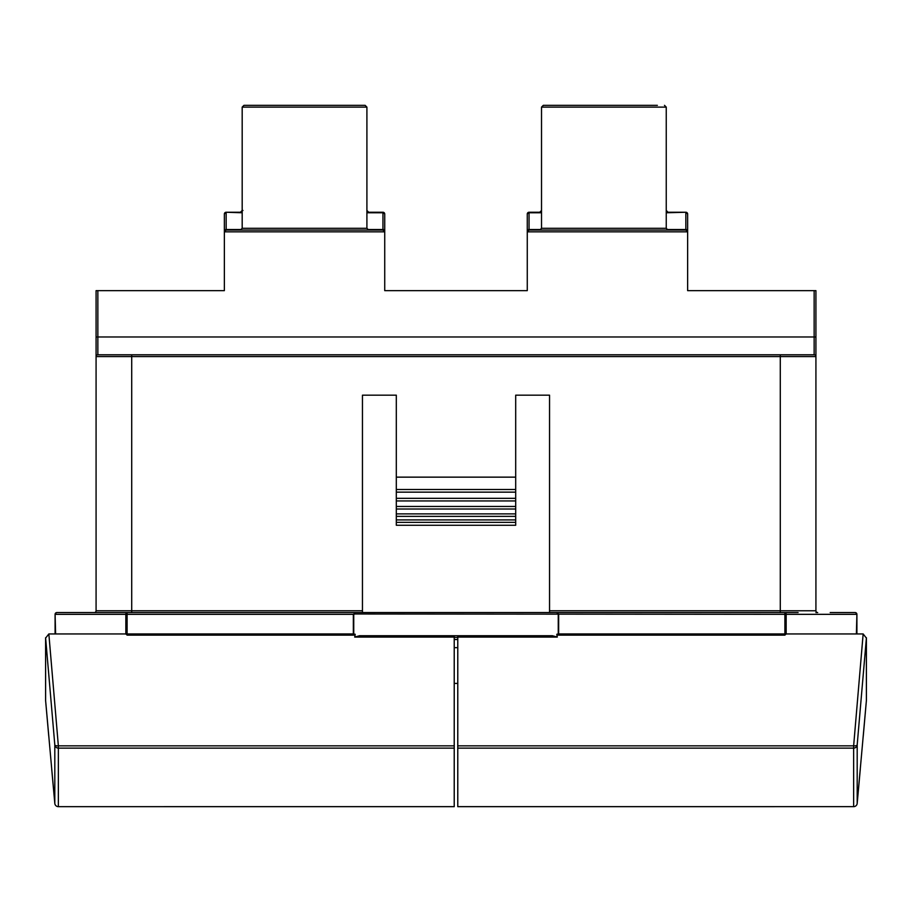 <?xml version="1.0" encoding="UTF-8"?>
<svg xmlns="http://www.w3.org/2000/svg" width="912" height="912" viewBox="0 0 912 912"><rect width="100%" height="100%" fill="white"/><g stroke="black" fill="none" stroke-linecap="round" stroke-linejoin="round"><path stroke-width="1.37" d="M240.403 212.245L242.182 210.467L242.182 107.114L243.971 105.336L365.131 105.336L366.909 107.114L242.182 107.114L242.182 210.467L242.957 210.467M550.438 105.336L657.347 105.336M96.079 612.556L56.875 612.556A1.778 1.265 90 0 0 55.621 614.335L125.845 614.335L125.845 633.943L353.343 633.943L353.343 614.335L127.11 614.335L127.11 635.128L125.845 633.943L48.849 633.954L58.357 745.845L454.222 745.845L454.222 637.078L354.7 637.078L355.224 634.285L353.639 635.128L353.343 633.943L355.224 634.285M55.096 633.943L55.096 614.335A1.778 1.778 0 0 1 56.875 612.556L354.54 612.556L354.939 613.981L353.742 614.335L354.54 612.556L557.46 612.556L558.657 614.335L558.657 633.943L558.361 635.128L556.776 634.285L557.3 637.078L457.778 637.078L457.778 745.845L853.643 745.845L863.151 633.954L786.155 633.943L784.89 635.128L784.89 633.943L786.155 633.943L786.155 614.335L856.379 614.335A1.778 1.265 -90 0 0 855.125 612.556L830.182 612.556M457.778 637.078L457.778 635.721L552.364 635.721L557.3 637.078M863.151 633.954L866.389 638.092L857.189 744.876L857.189 803.415A3.568 1.767 5.2 0 1 857.189 803.426A3.568 3.557 180 0 1 853.643 806.653L457.778 806.664L457.778 745.845M354.7 637.078L359.636 635.721L454.222 635.721L454.222 637.078M454.222 745.845L454.222 806.664L58.357 806.664A3.568 3.557 180 0 1 54.811 803.415A3.568 1.767 -5.2 0 1 54.811 803.415L54.811 744.876L45.6 637.75L45.6 700.291A3.568 3.568 0 0 0 45.611 700.61L54.811 803.415A3.568 3.568 0 0 0 58.357 806.664L454.222 806.653M549.548 395.181L515.69 395.181L549.548 395.181L549.548 612.556M362.452 612.556L362.452 395.181L396.31 395.181L396.31 525.255L515.69 525.255L515.69 522.337L396.31 522.337M457.778 647.668L454.222 647.668M454.222 683.419L457.778 683.419M666.775 229.539L685.847 229.539L685.847 212.77A1.778 1.265 0 0 1 687.637 214.024L687.637 290.643L815.921 290.643L815.921 610.778A1.778 1.778 0 0 0 817.699 612.556L815.921 612.556M94.301 612.556A1.778 1.778 0 0 0 96.079 610.778L96.079 356.569A1.778 1.778 0 0 1 97.858 354.791L131.716 354.791L97.858 354.791L97.858 336.973L96.079 336.973L96.079 356.569L96.079 290.643L97.858 290.643L97.858 336.973L815.921 336.973L815.921 356.569A1.778 1.778 0 0 0 814.142 354.791L814.142 290.643M541.523 212.77L529.051 212.77A1.778 1.265 -0 0 0 527.273 214.024L527.273 231.842L527.273 214.024A1.778 1.778 0 0 1 529.051 212.245L541.523 212.245M666.25 212.245L685.847 212.245A1.778 1.778 0 0 1 687.637 214.024L687.637 231.842L527.273 231.842L527.273 290.643L384.727 290.643L527.273 290.643M529.051 212.245L527.273 214.024L529.051 212.245L529.051 230.063L527.273 231.842L529.051 230.063L685.847 230.063L687.637 231.842L685.847 230.063L676.943 230.063M529.051 230.063L537.966 230.063M242.182 212.245L226.153 212.245L224.363 214.024L226.153 212.245A1.778 1.778 0 0 0 224.363 214.024A1.778 1.265 0 0 1 226.153 212.77L226.153 230.063L224.363 231.842L224.363 214.024L224.363 231.842L226.153 230.063L382.949 230.063L384.727 231.842L384.727 290.643M374.034 230.063L382.949 230.063L384.727 231.842L384.727 214.024L384.727 231.842L224.363 231.842L224.363 290.643L97.858 290.643M226.153 230.063L235.057 230.063M366.909 212.245L382.949 212.245A1.778 1.778 0 0 1 384.727 214.024A1.778 1.265 0 0 0 382.949 212.77L366.909 212.77M96.079 356.569L131.716 356.569L131.716 354.791L814.142 354.791A1.778 1.778 0 0 1 815.921 356.569L131.716 356.569L131.716 610.778L362.452 610.778M558.361 635.128L784.89 635.128M454.222 635.721L457.778 635.721M127.11 635.128L353.639 635.128M457.778 637.42L454.222 637.42M454.222 639.529L457.778 639.529M362.452 395.181L396.31 395.181M126.369 612.556L113.897 612.556M55.621 633.943L55.096 614.335A1.778 1.778 0 0 1 56.875 612.556L81.818 612.556M557.061 613.981L557.46 612.556L784.89 612.556A1.778 1.265 90 0 1 786.155 614.335L354.939 613.981M798.103 612.556L785.631 612.556M855.125 612.556A1.778 1.778 0 0 1 856.904 614.335L856.904 633.943M515.69 395.181L515.69 477.147L396.31 477.147M515.69 477.147L515.69 506.456L396.31 506.456M515.69 506.456L515.69 509.01L396.31 509.01M515.69 509.01L515.69 513.878L396.31 513.878M515.69 513.878L515.69 516.363L396.31 516.363M515.69 516.363L515.69 519.92L396.31 519.92M515.69 519.92L515.69 522.337M515.69 489.493L396.31 489.493M515.69 492.149L396.31 492.149M515.69 498.328L396.31 498.328M515.69 500.939L396.31 500.939M457.778 806.653L853.643 806.653A3.568 3.568 0 0 0 857.189 803.426L866.389 700.61L866.4 637.75L866.4 700.291A3.568 3.557 180 0 1 866.389 700.598A3.568 3.568 0 0 0 866.4 700.291M853.643 806.664L853.643 748.125A3.568 3.557 -0 0 0 857.189 744.876A3.568 1.265 4.8 0 1 853.643 745.845L853.643 748.125L457.778 748.125M54.811 744.876A3.568 1.265 -4.8 0 0 58.357 745.845L58.357 748.125A3.568 3.557 180 0 1 54.811 744.876M48.746 736.03L45.611 700.61L45.611 638.092L48.849 633.954M664.472 105.336L666.25 107.114L664.472 105.336L666.25 107.114L541.523 107.114L543.313 105.336L603.892 105.336M556.776 634.285L558.258 633.943L558.258 614.335M784.89 612.556L784.89 633.943L558.258 633.943M685.847 212.245L687.637 214.024L685.847 212.245L666.25 212.77M382.949 212.245L384.727 214.024L382.949 212.245L382.949 230.063M242.182 107.114L243.971 105.336L242.182 107.114L242.182 228.285L366.909 228.285L368.687 230.063M541.523 107.114L541.523 228.285L666.25 228.285L668.029 230.063M127.11 612.556L127.11 614.335L125.845 614.335A1.778 1.265 -90 0 1 127.11 612.556M780.284 612.556L780.284 354.791M549.548 610.778L815.921 610.778M856.379 633.943L856.904 614.335M96.079 610.778L131.716 610.778L131.716 612.556M454.222 748.125L58.357 748.125L58.357 806.653M527.273 230.804A1.778 1.265 -0 0 1 529.051 229.539L541.01 229.539M242.182 212.77L226.153 212.245M224.363 230.804A1.778 1.265 0 0 1 226.153 229.539L241.657 229.539M367.433 229.539L382.949 229.539A1.778 1.265 0 0 1 384.727 230.804M353.742 614.335L353.742 633.943M687.637 230.804A1.778 1.265 -0 0 0 685.847 229.539L685.847 230.063M242.182 228.285L240.403 230.063M366.909 107.114L365.131 105.336L366.909 107.114L366.909 228.285M541.523 228.285L539.744 230.063M541.523 210.467L539.744 212.245M666.25 210.467L666.25 107.114L666.25 210.467L668.029 212.245M666.25 107.114L666.25 228.285M857.189 803.426L860.278 769.306M863.242 736.201L866.389 700.61M54.811 803.426L51.722 769.306M366.909 210.467L368.687 212.245"/></g></svg>
